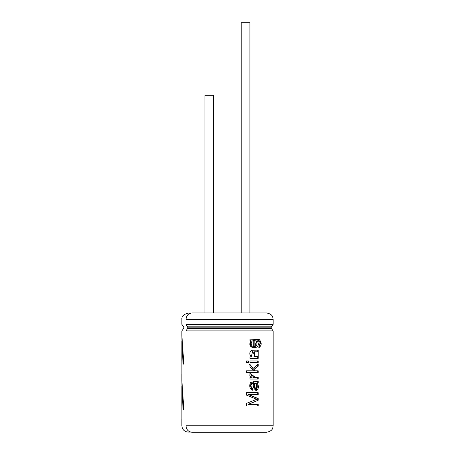 <?xml version="1.0" encoding="UTF-8"?>
<svg xmlns="http://www.w3.org/2000/svg" width="455" height="455" viewBox="0 0 455 455"><rect width="100%" height="100%" fill="white"/><g stroke="black" fill="none" stroke-linecap="round" stroke-linejoin="round"><path stroke-width="0.68" d="M186.135 425.749C180.481 425.749 180.481 425.749 186.135 425.749C180.481 425.749 180.481 425.749 186.135 425.749M186.135 330.916C180.481 330.916 180.481 330.916 186.135 330.916C180.481 330.916 180.481 330.916 186.135 330.916M181.881 360.838L181.881 373.919L181.881 360.838M183.115 409.358L183.848 409.358L181.863 380.46L183.848 409.358L183.115 409.358L181.863 386.471L183.086 409.358M183.115 364.108L183.848 364.108L181.863 335.21L183.848 364.108L183.115 364.108L181.863 341.222L183.086 364.108M181.881 419.169L181.881 406.087L181.881 419.169M260.442 312.972L266.636 312.972C273.137 314.251 272.79 317.414 273.137 319.473L273.137 324.387L271.174 327.162L271.174 328.14L273.137 330.916L273.137 425.749C272.79 427.802 273.137 430.965 266.636 432.25L191.891 432.25C188.342 431.835 186.374 429.668 185.998 425.749L185.998 330.916L187.557 328.487L271.419 328.487L187.557 328.487L187.779 328.14L271.174 328.14L187.779 328.14L187.779 327.162L271.174 327.162L187.779 327.162L187.557 326.815L271.419 326.815L187.557 326.815L185.998 324.387L273.137 324.387L185.998 324.387L185.998 319.473L273.137 319.473L185.998 319.473C186.374 315.548 188.342 313.381 191.891 312.972L266.636 312.972L191.891 312.972C188.342 313.381 186.374 315.548 185.998 319.473L185.998 324.387L187.779 327.162L187.779 328.14L185.998 330.916L273.137 330.916L185.998 330.916L185.998 425.749L273.137 425.749L185.998 425.749C186.374 429.668 188.342 431.835 191.891 432.25L260.442 432.25M258.821 347.779L258.98 346.096C260.891 343.093 260.311 341.352 257.223 340.863C262.814 350.333 245.074 349.719 251.075 340.704L249.994 340.704L249.994 339.157L259.168 339.402C261.955 342.661 261.835 345.453 258.821 347.779L260.886 341.637L255.699 339.146L249.994 339.157L249.994 340.704L251.075 340.704L250.216 345.72L254.18 348.103L257.223 340.863C260.311 341.352 260.891 343.093 258.98 346.096L258.821 347.779M257.041 351.817L258.212 351.817L258.212 350.1L253.008 350.105L251.24 356.822C249.181 354.291 249.346 352.102 251.729 350.253L258.212 350.1L258.212 358.369L249.994 358.369L249.994 356.822L251.24 356.822L249.994 356.822L249.994 358.369L258.212 358.369L258.212 356.652L257.723 356.652L257.723 358.369L257.723 356.652L258.212 356.652L254.703 356.663L254.527 351.812L256.512 351.817M249.994 360.963L258.212 360.963L258.212 362.68L249.994 362.68L249.994 360.963L249.994 362.68L258.212 362.68L258.212 360.963L249.994 360.963M246.576 360.963L248.345 360.963L248.345 362.68L246.576 362.68L246.576 360.963L246.576 362.68L248.345 362.68L248.345 360.963L246.576 360.963M254.191 369.596L255.124 370.791L258.212 370.791L258.212 372.509L246.576 372.509L246.576 370.791L253.486 370.791L249.994 366.696L249.994 364.455L253.207 368.357L258.212 364.063L258.212 366.19L253.771 369.596L254.681 370.791L255.124 370.791L254.681 370.791L253.771 369.596L258.212 366.19L257.723 366.19L253.771 369.596L257.723 366.19L258.212 366.19L258.212 364.063L253.207 368.357L252.798 368.357L253.207 368.357L249.994 364.455L249.994 366.696L253.486 370.791L246.576 370.791L246.576 372.509L258.212 372.509L258.212 370.791L255.124 370.791L254.191 369.596M255.295 377.343L249.914 373.578L251.638 374.175C250.58 378.816 256.37 376.985 258.212 377.332L258.212 379.038L249.994 379.038L249.994 377.491L251.319 377.491C249.789 376.592 249.442 375.29 250.278 373.578C249.442 375.29 249.789 376.592 251.319 377.491L249.994 377.491L249.994 379.038L258.212 379.038L258.212 377.332L255.209 377.343L251.251 374.175L254.76 377.343M252.667 388.49L252.468 390.202C249.596 388.485 248.987 385.874 250.648 382.382L258.212 381.148L258.212 382.922L257.251 383.286C259.066 386.449 258.758 388.854 256.341 390.492C254.118 389.395 253.054 387.029 253.156 383.4C250.443 384.577 250.278 386.272 252.667 388.49L252.263 388.49L252.076 390.202L252.263 388.49L252.667 388.49C250.278 386.272 250.443 384.577 253.156 383.4L256.216 390.498L257.251 383.286L258.212 382.922L256.779 383.286L258.212 382.922L258.212 381.148L254.533 381.671L249.852 384.549L252.468 390.202L252.667 388.49M246.576 392.699L258.212 392.699L258.212 394.485L248.612 394.485L258.212 398.597L258.212 400.241L248.436 404.29L258.212 404.29L258.212 406.065L246.576 406.065L246.576 403.301L256.688 399.297L246.576 395.167L246.576 392.699L246.576 395.167L256.688 399.297L246.576 403.301L246.576 406.065L258.212 406.065L258.212 404.29L248.1 404.29L258.212 400.241L248.1 404.29L258.212 400.241L258.212 398.597L257.723 398.597L257.723 400.241L257.723 398.597L258.212 398.597L248.271 394.485L257.723 398.597L248.271 394.485L258.212 394.485L258.212 392.699L246.576 392.699M186.135 319.473C180.481 319.473 180.481 319.473 186.135 319.473C180.481 319.473 180.481 319.473 186.135 319.473M190.656 313.114L188.216 313.114C183.638 314.263 181.522 316.384 181.863 319.473L181.863 324.387L183.826 327.162L183.826 328.14L181.863 330.916L181.863 335.352M186.135 324.387C180.481 324.387 180.481 324.387 186.135 324.387C180.481 324.387 180.481 324.387 186.135 324.387M187.602 326.679C182.148 326.679 182.148 326.679 187.602 326.679C182.148 326.679 182.148 326.679 187.602 326.679M187.909 327.162C182.5 327.162 182.5 327.162 187.909 327.162C182.5 327.162 182.5 327.162 187.909 327.162M187.909 328.14C182.5 328.14 182.5 328.14 187.909 328.14C182.5 328.14 182.5 328.14 187.909 328.14M187.602 328.624C182.148 328.624 182.148 328.624 187.602 328.624C182.148 328.624 182.148 328.624 187.602 328.624M181.863 419.169L181.863 425.749C182.256 429.594 184.377 431.71 188.216 432.102L190.656 432.102M257.723 404.29L257.723 406.065L257.723 404.29M257.723 392.699L257.723 394.485L257.723 392.699M257.723 381.148L257.723 382.922L257.723 381.148M254.072 381.671L255.34 381.694M252.747 383.4C250.074 384.577 249.914 386.278 252.263 388.49C249.914 386.278 250.074 384.577 252.747 383.4M253.833 383.389L254.572 383.389L253.833 383.389L254.555 387.478L255.039 388.388L255.755 388.65L255.039 388.388L254.555 387.478L253.833 383.389L254.26 383.389C256.876 383.457 257.797 385.032 257.035 388.126L256.211 388.65L255.215 388.058L254.26 383.389L254.993 387.472L255.812 388.587M255.977 390.481L256.779 383.286M255.602 381.688L253.128 381.665M256.211 388.65L257.035 388.126C257.797 385.032 256.876 383.457 254.26 383.389M257.723 377.332L257.723 379.038L257.723 377.332M257.723 370.791L257.723 372.509L257.723 370.791M257.723 364.063L257.723 366.19L257.723 364.063M249.636 364.455L252.798 368.357L249.636 364.455M248.015 360.963L248.015 362.68L248.015 360.963M257.723 360.963L257.723 362.68L257.723 360.963M258.212 351.817L257.723 351.817L258.212 351.817M254.078 351.812L254.26 356.663M257.723 350.1L257.723 351.817L257.723 350.1M255.528 356.663L252.815 351.823M256.751 340.863L257.223 340.863L256.751 340.863L253.992 348.098M254.186 340.732L253.759 340.732L253.702 346.329L254.123 346.329L254.186 340.732L254.146 346.329L253.702 346.329L254.146 346.329M258.827 347.711L260.402 341.836L256.091 339.151M251.49 339.157L250.017 339.157M253.702 346.329L253.776 340.732M254.123 346.329C257.843 347.341 258.059 339.925 254.248 340.732C250.335 339.788 250.125 347.154 254.123 346.329M183.848 409.358L183.723 408.419M181.863 380.46L181.943 386.471M181.863 335.21L181.943 341.222M183.848 364.108L183.723 363.17M213.64 95.305L204.938 95.305L213.64 95.305L213.64 312.972L213.64 95.305M249.92 22.75L241.213 22.75L249.92 22.75L249.92 312.972L249.92 22.75M181.863 373.919L181.863 380.602M181.863 360.838L181.863 341.358M181.863 386.608L181.863 406.087M255.852 381.694L255.403 381.694M254.555 381.671L254.123 381.671M252.9 383.394L252.497 383.394M255.682 388.65L256.137 388.65M255.75 390.498L256.211 390.498M254.408 356.657L253.981 356.657M251.683 339.157L251.302 339.157M204.938 95.305L204.938 312.972M241.213 22.75L241.213 312.972"/></g></svg>
